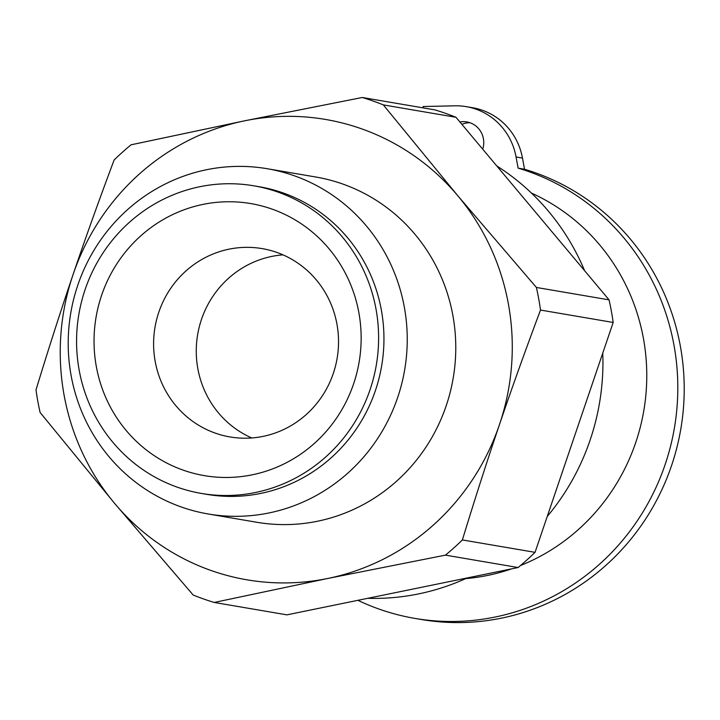 <?xml version="1.0" encoding="UTF-8"?>
<svg xmlns="http://www.w3.org/2000/svg" width="720" height="720" viewBox="0 0 720 720"><rect width="100%" height="100%" fill="white"/><g stroke="black" fill="none" stroke-linecap="round" stroke-linejoin="round"><path stroke-width="1.08" d="M251.775 437.958A95.526 92.376 99.7 0 1 197.838 368.658A95.526 92.376 99.7 0 1 283.014 254.862M465.669 578.619A201.672 195.012 -80.3 0 0 511.578 568.863M520.488 565.542A201.672 195.012 -80.3 0 0 646.686 381.717A201.672 195.012 -80.3 0 0 531.459 193.095M423.333 107.91L423.081 106.533L454.815 105.813A63.684 61.578 99.7 0 1 466.2 106.641A63.684 61.578 99.7 0 1 516.078 156.987L518.112 168.138A231.39 223.749 99.7 0 1 671.769 441.153A231.39 223.749 99.7 0 1 414.927 618.408A231.39 223.749 99.7 0 1 357.93 600.318M459.891 121.95A21.231 20.529 99.7 0 1 466.785 121.914A21.231 20.529 99.7 0 1 482.742 149.211M518.112 168.138L524.511 169.227L522.477 158.076A63.684 61.578 -80.3 0 0 472.608 107.73L466.2 106.641M469.944 122.724A21.231 20.529 -80.3 0 0 461.907 124.362M414.927 618.408L421.326 619.506A231.39 223.749 -80.3 0 0 678.168 442.251A231.39 223.749 -80.3 0 0 524.511 169.227M214.236 602.451A263.232 254.538 99.7 0 1 193.185 595.044L114.642 503.424A233.514 225.801 -80.3 0 0 327.834 578.457L214.236 602.451L286.902 614.853L518.094 567.531L445.437 555.129L327.834 578.457A233.514 225.801 -80.3 0 0 499.446 424.656A233.514 225.801 -80.3 0 0 457.866 195.84L536.4 287.46A263.232 254.538 99.7 0 1 540.513 310.059C525.348 350.478 511.659 388.674 499.446 424.656C487.206 460.638 474.858 499.068 462.384 539.946A263.232 254.538 99.7 0 1 445.437 555.129M462.384 539.946L535.05 552.339L613.17 322.461L540.513 310.059M535.05 552.339A263.232 254.538 99.7 0 1 518.094 567.531M536.4 287.46L609.057 299.862L455.985 117.297L383.328 104.895L457.866 195.84A233.514 225.801 -80.3 0 0 244.674 120.807L362.268 97.488A263.232 254.538 99.7 0 1 383.328 104.895M609.057 299.862A263.232 254.538 99.7 0 1 613.17 322.461M362.268 97.488L434.925 109.89A263.232 254.538 99.7 0 1 455.985 117.297M358.875 312.75A137.988 133.425 99.7 0 1 183.231 470.151A137.988 133.425 99.7 0 1 140.67 235.953A137.988 133.425 99.7 0 1 358.875 312.75M336.951 324.171A95.526 92.376 -80.3 0 0 262.134 248.607A95.526 92.376 -80.3 0 0 155.007 327.231A95.526 92.376 -80.3 0 0 229.995 436.941A95.526 92.376 -80.3 0 0 336.951 324.171M73.062 274.599C85.275 238.617 98.964 200.412 114.12 160.002A263.232 254.538 99.7 0 1 131.067 144.81L244.674 120.807A233.514 225.801 -80.3 0 0 73.062 274.599A233.514 225.801 -80.3 0 0 114.642 503.424L40.104 412.479A263.232 254.538 99.7 0 1 36 389.88C48.465 349.011 60.822 310.581 73.062 274.599M208.269 513.99L256.797 522.27A175.131 169.353 -80.3 0 0 452.88 315.522A175.131 169.353 -80.3 0 0 315.711 176.994L267.183 168.714A175.131 169.353 -80.3 0 0 70.785 312.858A175.131 169.353 -80.3 0 0 208.269 513.99A175.131 169.353 -80.3 0 0 404.352 307.242A175.131 169.353 -80.3 0 0 267.183 168.714M201.348 493.425L206.676 494.334A156.033 150.876 -80.3 0 0 381.375 310.149A156.033 150.876 -80.3 0 0 259.173 186.723L253.836 185.814A156.033 150.876 -80.3 0 0 78.867 314.244A156.033 150.876 -80.3 0 0 201.348 493.425A156.033 150.876 -80.3 0 0 376.038 309.231A156.033 150.876 -80.3 0 0 253.836 185.814M367.785 598.302A233.514 225.801 -80.3 0 0 467.1 577.971M547.218 516.51A233.514 225.801 -80.3 0 0 602.757 353.106M584.613 270.702A233.514 225.801 -80.3 0 0 496.773 165.942M516.078 156.987L522.477 158.076"/></g></svg>
